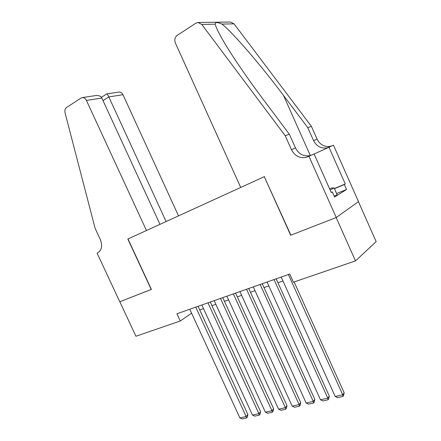 <?xml version="1.0" encoding="UTF-8"?>
<svg xmlns="http://www.w3.org/2000/svg" width="441" height="441" viewBox="0 0 441 441"><rect width="100%" height="100%" fill="white"/><g stroke="black" fill="none" stroke-linecap="round" stroke-linejoin="round"><path stroke-width="0.66" d="M358.428 201.68L376.151 241.646L355.485 260.896L336.152 217.54L290.652 235.246L264.297 176.687L128 238.956L151.395 289.434L119.82 301.721L135.922 336.24L180.286 321.015L191.576 313.16M355.485 260.896L293.419 282.19L289.737 274.043L176.935 313.772L180.286 321.015M334.377 188.516L345.286 183.974L344.338 184.559L346.521 189.476L334.603 197.066L332.316 191.934L331.274 192.574L314.08 153.97L308.948 156.29L336.235 217.507L290.878 235.158L264.297 176.687M199.734 309.935L203.494 308.628M211.934 305.69L215.881 304.318M224.447 301.341L228.592 299.897M237.291 296.87L241.64 295.36M250.477 292.284L255.041 290.696M264.016 287.576L268.812 285.911M277.929 282.736L282.962 280.989M288.397 274.517L342.729 394.778L344.173 392.793L294.119 281.948M281.182 277.058L335.21 396.47L342.729 394.778L342.944 396.459L337.685 397.633L335.21 396.47M344.173 392.793L343.522 395.665L342.944 396.459M329.592 188.809L331.582 187.976L334.14 187.976L337.111 194.657L334.179 196.124M334.14 187.976L330.111 189.966M264.517 176.587L240.72 187.458L175.397 43.069C174.256 39.861 174.834 37.309 177.144 35.407L195.914 23.169L198.053 22.485L201.796 24.442L285.195 135.701L291.424 149.637C294.731 155.888 299.621 158.468 306.109 157.382L308.948 156.29M198.053 22.485L230.544 22.05L234.055 23.853L311.385 126.335L307.774 127.625L283.541 95.488C260.692 64.91 232.164 31.824 221.917 24.073C217.441 22.067 215.197 22.105 215.18 24.194C215.853 26.829 217.854 31.157 221.184 37.182C229.221 51.784 246.762 77.55 263.779 100.14L289.351 134.213L295.498 147.978C298.761 154.152 303.601 156.698 310.029 155.612L311.627 155.078M289.351 134.213L285.195 135.701M311.385 126.335L317.101 139.185C320.144 144.946 324.708 147.3 330.805 146.236L332.327 145.728M328.942 147.255L327.398 147.774C321.252 148.838 316.638 146.456 313.557 140.629L307.774 127.625M345.286 183.974L328.98 147.239L333.479 145.205L358.494 201.631L336.235 217.507M328.98 147.239L314.108 154.03M344.338 184.559L334.449 188.671M331.191 192.397L332.316 191.934M346.521 189.476L336.615 193.544M178.528 215.875L122.967 94.699L108.828 96.921L103.007 100.603M166.119 221.542L108.828 96.921C107.973 95.096 107.29 94.087 106.772 93.9L101.397 97.329M151.224 289.5L127.835 239.033L146.473 230.522L86.425 100.449C85.405 98.459 84.038 97.505 82.318 97.588L81.067 98.04L66.536 107.516C65.047 108.673 64.557 110.454 65.059 112.852L95.107 228.311L100.366 239.612C102.698 245.819 101.788 250.223 97.637 252.831L97.07 253.09L119.765 301.743L151.384 289.406M159.973 224.353L101.821 98.023L86.425 100.449M118.877 92.075L119.07 92.042C120.724 91.965 122.025 92.847 122.967 94.699M95.465 95.603L95.818 95.548C98.872 95.339 100.873 96.166 101.821 98.023M274.07 279.561L327.795 398.135L329.3 396.156L276.16 278.828M267.053 282.036L320.48 399.778L327.795 398.135L328.049 399.783L322.933 400.93L320.48 399.778M329.3 396.156L328.655 398.989L328.049 399.783M260.129 284.473L313.264 401.404L314.824 399.43L262.263 283.723M253.305 286.876L306.148 403.002L313.264 401.404L313.557 403.019L308.579 404.132L306.148 403.002M314.824 399.43L314.179 402.231L313.557 403.019M246.569 289.252L299.125 404.579L300.734 402.622L248.741 288.486M239.921 291.589L292.196 406.139L299.125 404.579L299.45 406.172L294.599 407.252L292.196 406.139M300.734 402.622L300.095 405.384L299.45 406.172M233.361 293.899L285.355 407.677L287.008 405.726L235.577 293.122M226.889 296.181L278.602 409.193L285.355 407.677L285.707 409.237L280.983 410.29L278.602 409.193M287.008 405.726L286.374 408.454L285.707 409.237M220.5 298.43L271.937 410.692L273.64 408.752L222.749 297.636M214.194 300.652L265.361 412.17L271.937 410.692L272.323 412.225L267.72 413.25L265.361 412.17M273.64 408.752L273.007 411.447L272.323 412.225M207.97 302.84L258.867 413.63L260.609 411.701L210.258 302.035M201.829 305.007L252.45 415.069L258.867 413.63L259.28 415.135L254.793 416.139L252.45 415.069M260.609 411.701L259.975 414.364L259.28 415.135M195.765 307.14L246.122 416.497L247.903 414.579L198.075 306.33M189.773 309.251L239.871 417.897L246.122 416.497L246.563 417.974L242.192 418.95L239.871 417.897M247.903 414.579L247.28 417.203L246.563 417.974M295.498 147.978L291.424 149.637M313.557 140.629L317.101 139.185M234.055 23.853L221.917 24.073M215.18 24.194L201.796 24.442M283.541 95.488L310.304 155.535M327.398 147.774L330.805 146.236M310.029 155.612L306.109 157.382M82.318 97.588L95.818 95.548M106.761 93.9L119.07 92.042"/></g></svg>
